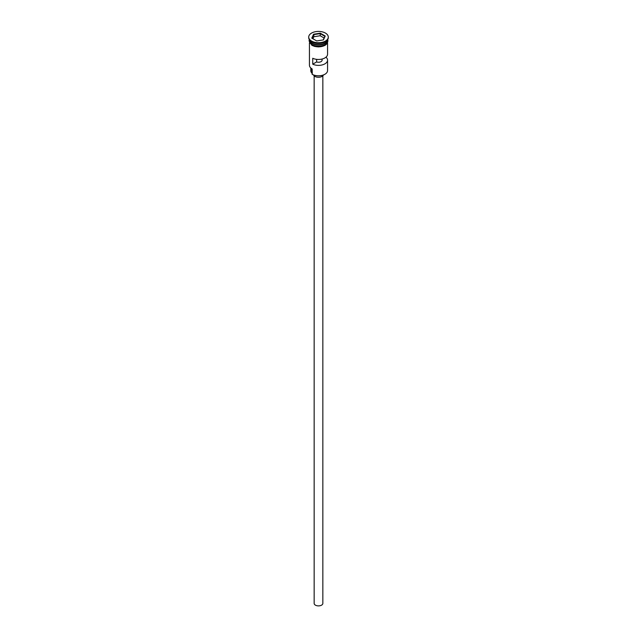 <?xml version="1.0" encoding="UTF-8"?>
<svg xmlns="http://www.w3.org/2000/svg" width="637" height="637" viewBox="0 0 637 637"><rect width="100%" height="100%" fill="white"/><g stroke="black" fill="none" stroke-linecap="round" stroke-linejoin="round"><path stroke-width="0.96" d="M324.798 74.322A8.767 5.064 180 0 1 324.703 74.378A8.767 5.064 180 0 1 312.297 74.378L312.09 74.258A9.061 5.231 0 0 0 324.91 74.258A9.061 5.231 0 0 0 327.561 70.564L327.561 60.149A9.061 5.231 0 0 0 325.969 57.187M312.297 74.378L312.154 68.963M322.848 75.859L322.848 603.374A4.348 2.508 180 0 1 320.164 605.691A4.348 2.508 180 0 1 315.426 605.15A4.348 2.508 180 0 1 314.152 603.374L314.152 75.859M323.453 74.975A5.072 2.93 180 0 1 319.925 77.157A5.072 2.93 180 0 1 314.909 76.424A5.072 2.93 180 0 1 313.547 74.975M309.463 39.828A9.061 5.231 0 0 0 312.09 43.133A9.061 5.231 0 0 0 321.645 44.343A9.061 5.231 0 0 0 327.537 39.828M309.439 39.797A9.061 5.231 0 0 0 312.09 43.491A9.061 5.231 0 0 0 321.964 44.622A9.061 5.231 0 0 0 327.561 39.797L327.561 40.975A9.061 5.231 0 0 1 321.964 45.808A9.061 5.231 0 0 1 312.09 44.67A9.061 5.231 0 0 1 309.439 40.975L309.439 39.797M308.714 37.065L308.714 37.663A9.786 5.645 0 0 0 311.581 41.652L312.09 41.954A9.061 5.231 0 0 0 324.91 41.954L325.419 41.652A9.786 5.645 0 0 0 328.286 37.663L328.286 37.065A9.786 5.645 0 0 0 325.419 33.076A9.786 5.645 0 0 0 314.758 31.85A9.786 5.645 0 0 0 308.714 37.065A9.786 5.645 0 0 0 311.581 41.063A9.786 5.645 0 0 0 322.242 42.289A9.786 5.645 0 0 0 328.286 37.065M312.09 41.954L311.581 41.652A9.786 5.645 0 0 0 325.419 41.652M327.561 42.966L327.561 54.233A9.061 5.231 180 0 1 322.362 58.962A9.061 5.231 180 0 1 312.735 58.27L312.735 64.186A9.061 5.231 0 0 0 322.362 64.878A9.061 5.231 0 0 0 327.561 60.149M313.587 34.231L320.3 33.196L325.212 36.03L323.413 39.908L316.7 40.943L311.788 38.109L313.587 34.231L312.114 38.292M309.439 42.966L309.439 65.237A9.061 5.231 0 0 0 312.09 68.931L312.09 68.931M310.816 68.008L310.816 70.803A7.684 4.435 180 0 0 311.684 72.849A4.348 2.508 180 0 1 312.09 73.518M321.669 59.13A3.623 2.094 180 0 1 322.123 60.149A3.623 2.094 180 0 1 320.284 61.972A3.623 2.094 180 0 1 316.629 61.94L312.735 64.186M316.629 61.94L316.629 59.345M313.826 36.739L313.826 34.605L320.212 33.618L320.212 35.752L313.826 36.739L312.894 38.746M323.206 39.94L324.886 36.317L320.212 33.618L320.3 33.196M324.106 37.997L320.212 35.752M324.854 43.165A8.918 5.144 180 0 1 312.194 43.197A8.918 5.144 180 0 1 312.146 43.165M310.1 41.389A8.918 5.144 0 0 0 312.194 43.308A8.918 5.144 0 0 0 326.9 41.389M327.617 41.27A9.133 5.271 180 0 1 322.226 46.382A9.133 5.271 180 0 1 312.042 45.291M309.439 40.314A9.133 5.271 0 0 0 312.042 44.701A9.133 5.271 0 0 0 322.521 45.705A9.133 5.271 0 0 0 327.561 40.314M311.684 72.849L311.684 68.685M327.625 39.701L327.967 40.832L327.123 43.642L324.942 45.426L318.516 46.907L314.614 46.413L311.859 45.315L309.033 40.816L309.375 39.701"/></g></svg>
